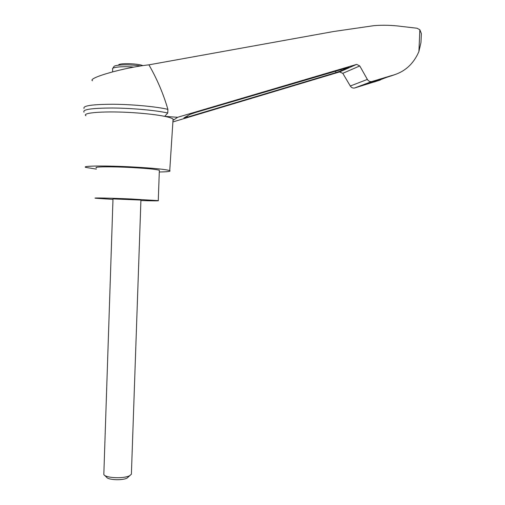 <?xml version="1.0" encoding="UTF-8"?>
<svg xmlns="http://www.w3.org/2000/svg" width="505" height="505" viewBox="0 0 505 505"><rect width="100%" height="100%" fill="white"/><g stroke="black" fill="none" stroke-linecap="round" stroke-linejoin="round"><path stroke-width="0.76" d="M92.491 80.762C87.075 78.098 124.489 67.405 148.912 64.848L333.66 31.506L374.085 25.635C383.263 24.934 392.372 25.2 401.424 26.424L417.035 28.229L419.857 29.795L421.366 33.564L421.315 34.731M84.032 108.499C82.643 105.734 92.402 104.32 113.297 104.257C132.979 104.421 156.613 106.675 167.894 109.358C163.399 93.873 157.074 79.039 148.912 64.848M421.082 40.015L420.974 42.471L418.904 51.529C413.469 64.154 404.505 72.133 392.013 75.466L371.573 81.614C369.805 81.797 368.404 81.065 367.375 79.424L359.762 65.947L342.794 73.32L350.293 86.014C351.303 87.561 352.679 88.236 354.415 88.047L380.334 80.024M342.794 73.32L339.537 71.956L172.893 121.932M339.77 71.899L356.442 64.463L177.608 117.293L172.994 120.436M177.608 117.293L164.693 116.352C169.263 117.299 172.06 118.221 173.076 119.117L173.468 119.83L172.988 120.499M187.443 117.128L183.889 117.955L189.949 114.408L195.397 112.533L348.936 67.291L341.178 70.814L335.875 72.619L187.443 117.128L187.197 116.024M142.978 65.625C137.739 63.504 120.297 62.917 118.65 64.798M85.951 115.771C80.983 112.508 106.934 110.772 135.302 112.823C147.517 113.701 157.314 114.875 164.693 116.352L167.761 113.006L167.894 109.358M96.367 169.106L85.774 167.401C81.002 165.798 105.949 165.501 133.244 166.997C153.785 168.171 165.949 169.377 169.737 170.627C171.176 171.403 167.692 171.858 159.283 171.99M392.013 75.466L388.44 76.792L394.399 74.809M386.811 77.284L374.527 81.949M377.835 80.724L362.697 85.276L370.184 82.448L388.44 76.792M356.681 64.406L359.762 65.947M84.026 112.179C82.227 109.465 91.803 108.076 112.748 108.007C132.493 108.171 156.405 110.387 167.761 113.006M112.981 199.406L95.401 198.219C91.853 197.695 110.519 198.08 130.808 198.976L158.273 200.63C159.391 200.965 153.602 200.939 140.901 200.554M131.426 473.078L131.388 474.22L129.854 475.558C124.438 478.904 105.614 478.178 103.822 474.561L112.994 198.907L140.92 200.062M96.404 167.856C92.882 166.65 111.586 166.442 131.893 167.553C147.277 168.424 156.43 169.333 159.346 170.273L159.327 170.753M128.516 476.796L127.235 477.983C122.904 480.659 108.013 480.085 106.555 477.187L104.611 475.319M356.442 64.463L339.537 71.956M140.51 65.997C130 64.192 114.477 64.596 113.903 66.654L112.748 68.415M133.97 67.108C121.964 66.035 110.639 67.279 112.672 69.349L112.59 71.849M419.857 29.795L418.904 51.529M367.375 79.424L350.293 86.014M372.078 81.501L354.914 87.933M341.178 70.814L340.919 69.538M335.875 72.619L335.566 71.123M169.737 170.627L173.076 119.117M420.974 42.471L421.366 33.564M354.415 88.047L371.573 81.614M159.346 170.273L158.273 200.63M131.388 474.22L140.927 199.98M127.235 477.983L129.854 475.558"/></g></svg>

